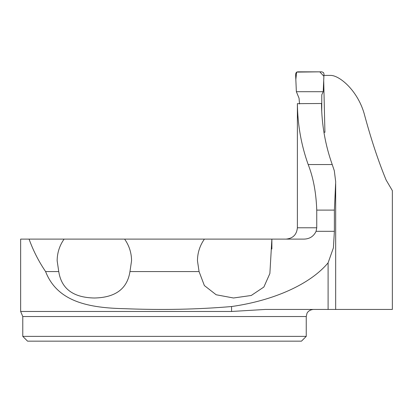 <?xml version="1.0" encoding="UTF-8"?>
<svg xmlns="http://www.w3.org/2000/svg" width="413" height="413" viewBox="0 0 413 413"><rect width="100%" height="100%" fill="white"/><g stroke="black" fill="none" stroke-linecap="round" stroke-linejoin="round"><path stroke-width="0.62" d="M323.926 75.409L331.035 75.409C339.692 75.765 357.131 90.06 364.013 113.033C370.812 138.432 378.179 160.765 386.124 180.032L392.35 190.63L392.35 309.445L265.275 309.445L231.564 311.474L20.65 311.474L22.777 316.534L22.777 336.378L306.245 336.378L301.464 341.159L27.557 341.159L22.777 336.378M316.745 227.775L297.386 227.775L297.391 103.663L321.49 103.498C321.706 124.69 325.284 145.04 332.228 164.55L334.308 170.719L335.697 181.834L334.385 210.103L316.745 210.103L316.745 227.775L316.084 231.316C313.643 236.401 309.574 238.998 303.875 239.112L271.873 239.112L271.873 249.024L271.873 239.189M323.704 80.468L324.923 132.325L323.88 132.026M297.396 103.591C297.623 124.757 301.222 145.077 308.191 164.55C313.297 177.502 316.146 192.685 316.745 210.103M58.754 271.568C61.398 288.785 73.256 297.597 94.34 298.005C115.433 297.618 127.307 288.806 129.956 271.568L199.066 271.568L204.363 285.559L216.159 294.758L233.51 297.995L251.249 295.481L263.871 287.035L269.875 273.52L271.873 239.112L64.092 239.112C59.534 245.606 57.221 252.818 57.149 260.753L58.754 271.568L45.6 271.568C57.51 302.301 89.704 307.943 124.747 308.692C161.7 310.173 197.306 309.456 231.564 306.539C274.046 300.54 310.468 284.046 328.103 262.818L333.42 247.81L334.385 231.316L334.385 210.103M64.092 239.112L20.65 239.112L20.65 311.474M199.066 271.568L197.46 260.753C197.528 252.818 199.846 245.606 204.404 239.112M129.956 271.568L131.561 260.753C131.494 252.818 129.176 245.606 124.618 239.112M29.075 239.112C33.216 250.629 38.724 261.444 45.6 271.568M321.732 111.675L321.784 94.783L323.219 91.707L296.364 91.707L299.038 98.18L299.533 103.952M296.364 91.707L295.589 74.056L296.374 72.29L297.67 71.841L321.903 71.841L323.58 72.688L323.988 74.066L323.219 91.707L323.89 76.26L319.791 71.841L296.648 72.105L295.832 79.441L296.167 87.164M296.183 87.561L296.364 91.707L323.219 91.707M334.385 231.316L316.084 231.316M308.191 164.55L332.228 164.55M306.245 336.378L306.245 316.534L22.777 316.534M328.103 262.818L328.103 309.445M231.564 306.539L231.564 311.474M297.386 227.775C296.715 234.661 292.936 238.44 286.049 239.112M335.671 183.702L335.671 309.445M306.245 316.534L306.967 313.415C306.818 313.508 308.32 309.9 313.333 309.445"/></g></svg>
